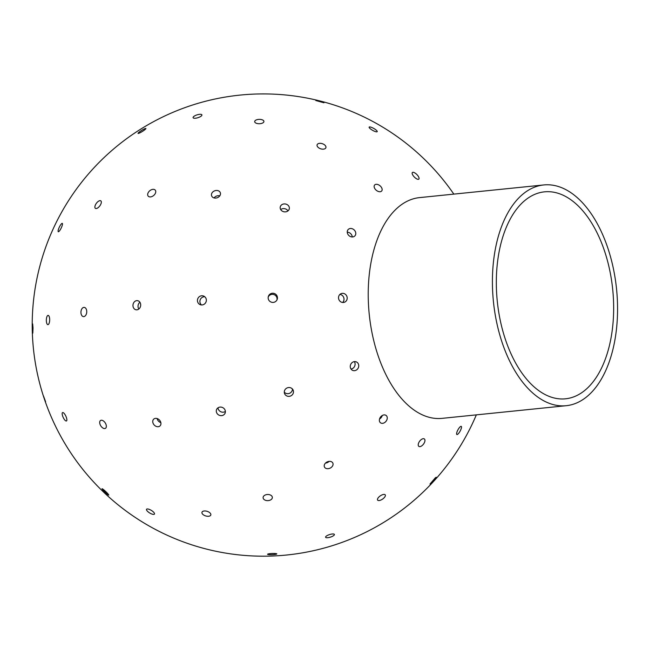 <?xml version="1.0" encoding="UTF-8"?>
<svg xmlns="http://www.w3.org/2000/svg" width="649" height="649" viewBox="0 0 649 649"><rect width="100%" height="100%" fill="white"/><g stroke="black" fill="none" stroke-linecap="round" stroke-linejoin="round"><path stroke-width="0.97" d="M499.6 232.155A110.947 61.882 84.2 0 0 504.557 349.267A110.947 61.882 84.2 0 0 566.244 405.698A110.947 61.882 84.2 0 0 616.55 289.048A110.947 61.882 84.2 0 0 543.732 184.949A110.947 61.882 84.2 0 0 499.6 232.155M566.244 405.698L442.042 418.362A110.947 61.882 -95.8 0 1 380.363 361.923A110.947 61.882 -95.8 0 1 375.406 244.819A110.947 61.882 -95.8 0 1 419.538 197.612L543.732 184.949M503.064 236.106A104.01 58.012 -95.8 0 1 544.438 191.844A104.01 58.012 -95.8 0 1 612.705 289.438A104.01 58.012 -95.8 0 1 565.539 398.802A104.01 58.012 -95.8 0 1 507.713 345.893A104.01 58.012 -95.8 0 1 503.064 236.106M145.23 129.386A4.624 0.633 148 0 1 140.987 132.274A4.624 0.633 148 0 1 138.059 133.402A4.624 0.633 148 0 1 141.644 130.417A4.624 0.633 148 0 1 145.895 128.502A4.624 0.633 148 0 1 145.23 129.386M201.336 115.976A4.624 1.485 162.5 0 1 196.574 118.053A4.624 1.485 162.5 0 1 193.086 117.672A4.624 1.485 162.5 0 1 197.053 114.865A4.624 1.485 162.5 0 1 201.904 114.889A4.624 1.485 162.5 0 1 201.336 115.976M263.364 122.523A4.624 2.19 178.9 0 1 258.188 123.683A4.624 2.19 178.9 0 1 254.684 121.639A4.624 2.19 178.9 0 1 259.259 119.359A4.624 2.19 178.9 0 1 263.924 121.452A4.624 2.19 178.9 0 1 263.364 122.523M325.392 148.426A4.624 2.685 -162 0 1 319.957 148.532A4.624 2.685 -162 0 1 317.101 144.816A4.624 2.685 -162 0 1 322.326 143.689A4.624 2.685 -162 0 1 325.895 147.672A4.624 2.685 -162 0 1 325.392 148.426M381.49 191.187A4.624 2.929 -140 0 1 376.096 190.125A4.624 2.929 -140 0 1 374.595 185.054A4.624 2.929 -140 0 1 380.022 185.776A4.624 2.929 -140 0 1 381.685 190.993A4.624 2.929 -140 0 1 381.49 191.187M323.916 102.777L315.787 100.522L320.346 101.349L323.916 102.777M376.306 131.82A4.624 1.103 -150.7 0 1 371.544 129.686A4.624 1.103 -150.7 0 1 369.151 127.123A4.624 1.103 -150.7 0 1 373.727 128.429A4.624 1.103 -150.7 0 1 377.215 131.65A4.624 1.103 -150.7 0 1 376.306 131.82M417.915 179.311A4.624 1.785 -134.4 0 1 413.616 176.244A4.624 1.785 -134.4 0 1 412.375 172.504A4.624 1.785 -134.4 0 1 416.885 174.557A4.624 1.785 -134.4 0 1 418.848 179.108A4.624 1.785 -134.4 0 1 417.915 179.311M435.341 477.826L436.233 477.218L433.402 480.893L429.987 484.04L435.341 477.826M460.141 426.815A4.624 1.266 -61.7 0 1 461.244 426.361A4.624 1.266 -61.7 0 1 460.165 431.033A4.624 1.266 -61.7 0 1 456.864 434.506A4.624 1.266 -61.7 0 1 457.31 431.147A4.624 1.266 -61.7 0 1 460.141 426.815M276.003 553.605A4.624 0.592 -2.2 0 1 276.807 553.905A4.624 0.592 -2.2 0 1 272.215 554.676A4.624 0.592 -2.2 0 1 267.575 554.262A4.624 0.592 -2.2 0 1 270.82 553.573A4.624 0.592 -2.2 0 1 276.003 553.605M333.57 533.997A4.624 1.347 -17.5 0 1 334.397 534.46A4.624 1.347 -17.5 0 1 330.398 537.137A4.624 1.347 -17.5 0 1 325.579 537.242A4.624 1.347 -17.5 0 1 328.426 534.987A4.624 1.347 -17.5 0 1 333.57 533.997M384.427 494.433A4.624 1.971 -34.4 0 1 385.238 494.871A4.624 1.971 -34.4 0 1 382.545 499.113A4.624 1.971 -34.4 0 1 377.613 500.095A4.624 1.971 -34.4 0 1 379.519 496.453A4.624 1.971 -34.4 0 1 384.427 494.433M423.724 438.692A4.624 2.409 -53.4 0 1 424.341 438.943A4.624 2.409 -53.4 0 1 423.521 444.086A4.624 2.409 -53.4 0 1 418.824 446.358A4.624 2.409 -53.4 0 1 419.295 441.726A4.624 2.409 -53.4 0 1 423.724 438.692M107.848 493.727A4.624 0.495 43.4 0 1 108.74 495.09A4.624 0.495 43.4 0 1 105.049 492.266A4.624 0.495 43.4 0 1 102.031 488.729A4.624 0.495 43.4 0 1 104.302 490.263A4.624 0.495 43.4 0 1 107.848 493.727M153.805 512.394A4.624 1.525 31.2 0 1 154.454 514.073A4.624 1.525 31.2 0 1 149.708 512.986A4.624 1.525 31.2 0 1 146.544 509.287A4.624 1.525 31.2 0 1 149.676 509.538A4.624 1.525 31.2 0 1 153.805 512.394M210.227 513.164A4.624 2.418 16.8 0 1 210.811 514.965A4.624 2.418 16.8 0 1 205.692 515.939A4.624 2.418 16.8 0 1 201.969 512.288A4.624 2.418 16.8 0 1 205.53 510.998A4.624 2.418 16.8 0 1 210.227 513.164M271.728 495.974A4.624 3.075 -1.5 0 1 272.345 497.45A4.624 3.075 -1.5 0 1 267.802 500.639A4.624 3.075 -1.5 0 1 263.096 497.678A4.624 3.075 -1.5 0 1 266.488 494.619A4.624 3.075 -1.5 0 1 271.728 495.974M332.426 462.453A4.624 3.44 -25 0 1 332.823 463.07A4.624 3.44 -25 0 1 330.09 468.14A4.624 3.44 -25 0 1 324.443 466.98A4.624 3.44 -25 0 1 326.747 462.137A4.624 3.44 -25 0 1 332.426 462.453M325.49 463.086A4.624 3.44 155 0 0 329.165 461.366M386.52 415.822A4.624 3.472 -51.9 0 1 385.839 421.517A4.624 3.472 -51.9 0 1 380.46 422.759A4.624 3.472 -51.9 0 1 380.582 416.974A4.624 3.472 -51.9 0 1 386.171 415.482A4.624 3.472 -51.9 0 1 386.52 415.822M379.551 418.978A4.624 3.472 128.1 0 0 382.277 415.498M45.6 401.699L43.491 396.02L45.6 401.699M66.417 417.567A4.624 1.476 65.2 0 1 66.458 420.974A4.624 1.476 65.2 0 1 63.18 417.396A4.624 1.476 65.2 0 1 62.58 412.577A4.624 1.476 65.2 0 1 66.417 417.567M106.047 424.592A4.624 2.669 58.2 0 1 105.463 428.332A4.624 2.669 58.2 0 1 100.757 425.809A4.624 2.669 58.2 0 1 100.587 420.471A4.624 2.669 58.2 0 1 106.047 424.592M160.701 422.11A4.624 3.61 47.5 0 1 159.962 425.947A4.624 3.61 47.5 0 1 154.178 424.973A4.624 3.61 47.5 0 1 153.724 419.132A4.624 3.61 47.5 0 1 160.701 422.11M157.107 418.54A4.624 3.61 -132.5 0 0 160.847 422.629M225.162 410.363A4.624 4.202 26.2 0 1 224.984 413.405A4.624 4.202 26.2 0 1 218.981 415.133A4.624 4.202 26.2 0 1 216.685 409.324A4.624 4.202 26.2 0 1 221.082 407.11A4.624 4.202 26.2 0 1 225.162 410.363M217.999 407.823A4.624 4.202 -153.8 0 0 220.676 411.685A4.624 4.202 -153.8 0 0 225.373 411.458M293.267 390.471A4.624 4.397 -20.9 0 1 290.363 396.085A4.624 4.397 -20.9 0 1 284.57 393.594A4.624 4.397 -20.9 0 1 287.32 387.842A4.624 4.397 -20.9 0 1 293.267 390.471M284.294 392.166A4.624 4.397 159.1 0 0 292.456 389.051M358.516 364.324A4.624 4.17 -65.7 0 1 357.299 369.322A4.624 4.17 -65.7 0 1 352.602 370.36A4.624 4.17 -65.7 0 1 350.703 364.43A4.624 4.17 -65.7 0 1 356.398 361.931A4.624 4.17 -65.7 0 1 358.516 364.324M351.012 369.021A4.624 4.17 114.3 0 0 354.865 362.677A4.624 4.17 114.3 0 0 354.346 361.623M33.018 327.972L32.807 333.14L32.45 328.516L32.669 323.892L33.018 327.972M49.681 319.478A4.624 1.671 91.3 0 1 47.904 324.638A4.624 1.671 91.3 0 1 46.339 319.981A4.624 1.671 91.3 0 1 48.115 315.398A4.624 1.671 91.3 0 1 49.681 319.478M86.755 311.512A4.624 2.896 94.2 0 1 83.51 316.607A4.624 2.896 94.2 0 1 80.955 311.788A4.624 2.896 94.2 0 1 84.183 307.391A4.624 2.896 94.2 0 1 86.755 311.512M140.695 304.852A4.624 3.845 98.9 0 1 136.112 309.8A4.624 3.845 98.9 0 1 133.029 304.632A4.624 3.845 98.9 0 1 137.547 300.665A4.624 3.845 98.9 0 1 140.695 304.852M139.892 302.215A4.624 3.845 -81.1 0 0 138.829 309.029M206.35 300.114A4.624 4.429 111.9 0 1 200.168 304.641A4.624 4.429 111.9 0 1 197.783 298.702A4.624 4.429 111.9 0 1 206.35 300.114M204.768 296.755A4.624 4.429 -68.1 0 0 201.482 304.941M277.447 297.753A4.624 4.584 -160.8 0 1 271.323 302.166A4.624 4.584 -160.8 0 1 273.545 293.299A4.624 4.584 -160.8 0 1 277.447 297.753M276.969 299.887A4.624 4.584 19.2 0 0 268.305 296.869M347.199 298.005A4.624 4.308 -108.8 0 1 338.786 299.311A4.624 4.308 -108.8 0 1 341.366 293.543A4.624 4.308 -108.8 0 1 347.199 298.005M342.64 302.491A4.624 4.308 71.2 0 0 339.889 294.435M62.126 225.747A4.624 1.03 115.6 0 1 60.122 229.973A4.624 1.03 115.6 0 1 58.28 231.725A4.624 1.03 115.6 0 1 58.442 229.365A4.624 1.03 115.6 0 1 60.446 225.138A4.624 1.03 115.6 0 1 62.288 223.386A4.624 1.03 115.6 0 1 62.126 225.747M101.098 203.462A4.624 2.15 126.1 0 1 98.405 207.429A4.624 2.15 126.1 0 1 95.379 208.329A4.624 2.15 126.1 0 1 95.111 205.717A4.624 2.15 126.1 0 1 97.812 201.75A4.624 2.15 126.1 0 1 100.83 200.857A4.624 2.15 126.1 0 1 101.098 203.462M155.573 192.794A4.624 3.067 139.8 0 1 152.126 196.469A4.624 3.067 139.8 0 1 148.183 196.12A4.624 3.067 139.8 0 1 147.85 193.467A4.624 3.067 139.8 0 1 151.29 189.792A4.624 3.067 139.8 0 1 155.241 190.141A4.624 3.067 139.8 0 1 155.573 192.794M220.336 194.757A4.624 3.691 160.1 0 1 215.995 198.042A4.624 3.691 160.1 0 1 211.631 195.844A4.624 3.691 160.1 0 1 211.615 193.783A4.624 3.691 160.1 0 1 215.955 190.506A4.624 3.691 160.1 0 1 220.319 192.696A4.624 3.691 160.1 0 1 220.336 194.757M219.776 195.852A4.624 3.691 -19.9 0 0 214.065 197.921M289.203 209.165A4.624 3.959 -169.6 0 1 283.8 211.744A4.624 3.959 -169.6 0 1 280.222 207.072A4.624 3.959 -169.6 0 1 280.327 206.642A4.624 3.959 -169.6 0 1 285.73 204.054A4.624 3.959 -169.6 0 1 289.316 208.735A4.624 3.959 -169.6 0 1 289.203 209.165M287.969 210.909A4.624 3.959 10.4 0 0 280.701 209.578M355.611 234.638A4.624 3.853 -136.3 0 1 354.857 235.912A4.624 3.853 -136.3 0 1 349.535 236.066A4.624 3.853 -136.3 0 1 347.418 230.809A4.624 3.853 -136.3 0 1 348.172 229.527A4.624 3.853 -136.3 0 1 353.486 229.373A4.624 3.853 -136.3 0 1 355.611 234.638M352.253 236.958A4.624 3.853 43.7 0 0 347.247 232.18M453.829 194.116A231.141 231.141 0 0 0 43.28 254.4A231.141 231.141 0 0 0 183.042 541.793A231.141 231.141 0 0 0 476.334 414.865"/></g></svg>
